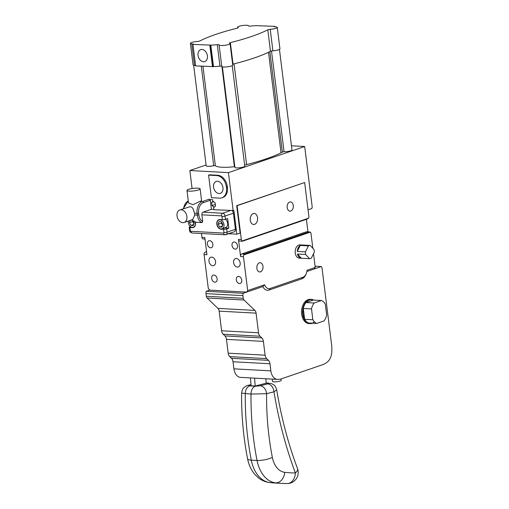 <?xml version="1.0" encoding="UTF-8"?>
<svg xmlns="http://www.w3.org/2000/svg" width="509" height="509" viewBox="0 0 509 509"><rect width="100%" height="100%" fill="white"/><g stroke="black" fill="none" stroke-linecap="round" stroke-linejoin="round"><path stroke-width="0.76" d="M308.454 245.892L305.451 251.872L297.243 251.421A6.623 4.422 -86.9 0 1 300.246 245.446L308.454 245.892A6.623 4.422 93.1 0 1 310.197 245.446L301.996 245.001A6.623 4.422 -86.9 0 1 302.028 245.001A6.623 4.422 -86.9 0 1 302.06 245.001M300.246 245.446L297.243 251.421M305.674 254.462L309.542 258.68L301.334 258.228A6.623 4.422 -86.9 0 1 301.303 258.228A6.623 4.422 -86.9 0 1 297.466 254.01L305.674 254.462A6.623 4.422 93.1 0 1 305.451 251.872M297.466 254.01L301.334 258.228M309.542 258.68A6.623 4.422 93.1 0 0 311.285 258.235L314.288 252.254A6.623 4.422 93.1 0 0 314.072 249.664L310.197 245.446M301.303 258.228L299.254 258.114A6.623 4.422 -86.9 0 1 295.214 252.604A6.623 4.422 -86.9 0 1 298.198 245.332A6.623 4.422 -86.9 0 1 299.973 244.886L302.028 245.001M304.656 182.546L308.874 216.395A2.208 1.476 -86.9 0 1 308.581 218.176L307.277 219.023L242.634 241.158L242.017 240.973A2.208 1.476 -86.9 0 1 241.323 239.529L237.111 205.681L304.656 182.546L236.698 205.655L240.114 233.058L236.844 234.178L233.898 210.535L213.888 209.733L213.621 207.583L215.555 206.088L215.154 202.862L212.819 201.131L212.635 199.681L208.474 199.458M198.039 55.354A6.318 4.543 71.1 0 1 200.686 49.634A6.318 4.543 71.1 0 1 207.029 54.145A6.318 4.543 71.1 0 1 204.783 61.589A6.318 4.543 71.1 0 1 198.039 55.354M308.053 209.791L311.826 208.499A3.315 2.214 -86.9 0 0 312.112 206.158L304.681 146.516L228.42 172.634L189.851 170.528L192.097 188.559M233.173 210.79L228.42 172.634M214.143 207.182L212.011 205.604L211.61 202.378L213.589 201.704M212.011 205.604L215.352 204.465M211.61 202.378L213.023 201.284M321.465 300.501L313.258 300.055L305.947 302.556A11.866 7.928 93.1 0 0 303.3 308.467L304.649 319.283A11.866 7.928 93.1 0 0 308.492 322.973L316.7 323.425A11.866 7.928 -86.9 0 1 312.857 319.735L311.508 308.918A11.866 7.928 -86.9 0 1 314.155 303.001L321.465 300.501A11.866 7.928 -86.9 0 1 325.308 304.191L326.657 315.007A11.866 7.928 -86.9 0 1 324.004 320.918L316.7 323.425M311.508 308.918L303.3 308.467A11.866 7.928 93.1 0 0 304.649 319.283L312.857 319.735M313.258 300.055A11.866 7.928 93.1 0 0 305.947 302.556L314.155 303.001M308.492 322.973A11.866 7.928 93.1 0 0 314.422 321.873M312.488 323.19A12.146 8.112 -86.9 0 1 310.006 323.629A12.146 8.112 -86.9 0 1 302.556 312.66A12.146 8.112 -86.9 0 1 309.198 299.68A12.146 8.112 -86.9 0 1 311.336 299.375A12.146 8.112 -86.9 0 1 313.754 300.081M310.006 323.629L308.982 323.571A12.146 8.112 -86.9 0 1 301.532 312.602A12.146 8.112 -86.9 0 1 308.174 299.623A12.146 8.112 -86.9 0 1 310.305 299.317L311.336 299.375M277.271 27.41A5.523 1.075 172.9 0 1 270.222 29.312A2.068 0.401 -7.1 0 0 267.804 29.808A109.989 21.365 172.9 0 1 230.354 42.635A2.068 0.401 -7.1 0 0 229.432 43.093A2.068 0.401 -7.1 0 0 229.604 43.227A5.523 1.075 172.9 0 1 230.062 43.577A5.523 1.075 172.9 0 1 224.711 45.326A5.523 1.075 172.9 0 1 219.099 44.945A5.523 1.075 172.9 0 1 219.099 44.887A2.068 0.401 -7.1 0 0 219.099 44.868A2.068 0.401 -7.1 0 0 217.292 44.697A21.671 4.212 172.9 0 1 210.815 45.11L192.956 44.404L193.649 44.124L191.785 43.901A5.523 1.075 172.9 0 1 190.379 43.373A5.523 1.075 172.9 0 1 197.428 41.464A2.068 0.401 -7.1 0 0 199.846 40.968A109.989 21.365 172.9 0 1 237.296 28.141A2.068 0.401 -7.1 0 0 238.218 27.683A2.068 0.401 -7.1 0 0 238.047 27.556A5.523 1.075 172.9 0 1 237.588 27.2A5.523 1.075 172.9 0 1 242.939 25.456A5.523 1.075 172.9 0 1 248.551 25.838A5.523 1.075 172.9 0 1 248.551 25.889A2.068 0.401 -7.1 0 0 248.551 25.908A2.068 0.401 -7.1 0 0 250.358 26.086A21.671 4.212 172.9 0 1 256.835 25.673L274.695 26.373L274.001 26.653L275.865 26.882A5.523 1.075 172.9 0 1 277.271 27.41L279.95 48.902A5.523 1.075 172.9 0 1 272.9 50.805A2.068 0.401 -7.1 0 0 270.476 51.301A109.989 21.365 172.9 0 1 233.027 64.128A2.068 0.401 -7.1 0 0 232.638 64.242M230.062 43.577L232.74 65.069A5.523 1.075 172.9 0 1 227.389 66.819A5.523 1.075 172.9 0 1 221.771 66.437A5.523 1.075 172.9 0 1 221.778 66.38M221.759 66.323A2.068 0.401 -7.1 0 0 219.971 66.189A21.671 4.212 172.9 0 1 213.494 66.603L195.634 65.896L192.956 44.404M195.583 65.502L194.463 65.394A5.523 1.075 172.9 0 1 193.057 64.866L190.379 43.373M209.835 45.326L212.514 66.819M274.695 26.373L274.745 26.767M232.244 65.604L244.772 166.157A4.969 0.967 172.9 0 1 239.955 167.728A4.969 0.967 172.9 0 1 234.91 167.385L222.382 66.832M234.821 166.685L234.394 166.71A20.15 3.913 172.9 0 1 215.352 165.673L213.697 165.718A4.969 0.967 172.9 0 1 208.76 166.335A4.969 0.967 172.9 0 1 206.19 165.813L193.668 65.26M279.454 49.437L291.981 149.983A4.969 0.967 172.9 0 1 289.284 151.198A4.969 0.967 172.9 0 1 284.047 151.733L282.342 152.038A20.424 3.964 172.9 0 1 281.032 152.808A108.741 21.123 172.9 0 1 246.604 164.604A20.424 3.964 172.9 0 1 244.632 165.075M260.493 271.831A4.626 3.086 -86.9 0 1 259.679 271.952A4.626 3.086 -86.9 0 1 256.854 267.161A4.626 3.086 -86.9 0 1 260.188 262.714A4.626 3.086 -86.9 0 1 263.026 266.894A4.626 3.086 -86.9 0 1 260.493 271.831M290.785 211.038A4.626 3.086 -86.9 0 1 289.971 211.152A4.626 3.086 -86.9 0 1 287.146 206.368A4.626 3.086 -86.9 0 1 290.48 201.92A4.626 3.086 -86.9 0 1 293.318 206.094A4.626 3.086 -86.9 0 1 290.785 211.038M254.583 224.348A5.523 3.684 -86.9 0 1 253.609 224.488A5.523 3.684 -86.9 0 1 250.231 218.775A5.523 3.684 -86.9 0 1 254.214 213.462A5.523 3.684 -86.9 0 1 257.599 218.45A5.523 3.684 -86.9 0 1 254.583 224.348M233.599 262.593A4.416 3.175 71.1 0 1 235.451 258.591A4.416 3.175 71.1 0 1 239.885 261.741A4.416 3.175 71.1 0 1 238.314 266.945A4.416 3.175 71.1 0 1 233.599 262.593M208.983 261.244A4.416 3.175 71.1 0 1 210.834 257.242A4.416 3.175 71.1 0 1 215.269 260.392A4.416 3.175 71.1 0 1 213.697 265.603A4.416 3.175 71.1 0 1 208.983 261.244M211.68 278.468A3.671 2.634 71.1 0 1 213.22 275.146A3.671 2.634 71.1 0 1 216.904 277.761A3.671 2.634 71.1 0 1 215.6 282.088A3.671 2.634 71.1 0 1 211.68 278.468M236.297 279.816A3.671 2.634 71.1 0 1 237.837 276.495A3.671 2.634 71.1 0 1 241.52 279.11A3.671 2.634 71.1 0 1 240.216 283.437A3.671 2.634 71.1 0 1 236.297 279.816M232.015 245.427A3.671 2.634 71.1 0 1 233.555 242.106A3.671 2.634 71.1 0 1 237.239 244.721A3.671 2.634 71.1 0 1 235.934 249.047A3.671 2.634 71.1 0 1 232.015 245.427M207.398 244.078A3.671 2.634 71.1 0 1 208.938 240.757A3.671 2.634 71.1 0 1 212.622 243.372A3.671 2.634 71.1 0 1 211.318 247.698A3.671 2.634 71.1 0 1 207.398 244.078M213.576 187.14A6.318 4.543 71.1 0 1 216.223 181.42A6.318 4.543 71.1 0 1 222.567 185.925A6.318 4.543 71.1 0 1 220.321 193.375A6.318 4.543 71.1 0 1 213.576 187.14M281.013 378.957L281.184 380.35A4.358 0.846 172.9 0 1 276.966 381.731A4.358 0.846 172.9 0 1 272.531 381.432L272.245 379.11M216.802 175.58A11.039 7.934 71.1 0 1 226.346 186.771L226.48 187.846A11.039 7.934 71.1 0 1 221.848 197.842A11.039 7.934 71.1 0 1 219.608 198.147L211.407 197.696L208.595 175.128L216.802 175.58L217.744 175.255A11.039 7.934 71.1 0 1 227.288 186.447L227.421 187.522A11.039 7.934 71.1 0 1 222.796 197.517L221.848 197.842M208.595 175.128L209.536 174.803L217.744 175.255M201.456 233.504L201.939 237.379A2.208 1.476 93.1 0 0 202.633 238.823L205.012 239.179M313.531 253.768L315.23 267.441L307.029 270.254A7.73 5.16 -86.9 0 1 306.323 273.435A7.73 5.16 -86.9 0 1 302.83 277.29L270.139 288.488A7.73 5.16 -86.9 0 1 264.597 284.786L247.686 290.575L243.467 256.727A2.208 1.476 -86.9 0 1 243.76 254.945L244.244 254.055L241.781 253.921L306.424 231.78A2.208 1.476 -86.9 0 1 306.812 231.729L310.325 232.149A2.208 1.476 -86.9 0 1 311.012 233.593L312.85 248.341M242.303 241.221L239.784 241.081A2.208 1.476 -86.9 0 1 238.454 239.376L240.592 256.568A2.208 1.476 -86.9 0 1 241.781 253.921M243.76 254.945L310.325 232.149M237.111 205.681L236.698 205.655M201.939 237.379L204.809 237.531L206.953 254.729L204.077 254.57L208.296 288.425L209.727 290.105L246.655 292.121L243.213 293.299L206.285 291.282A3.315 2.214 93.1 0 0 205.999 293.617L206.33 296.27A2.761 1.845 93.1 0 0 207.099 297.988L217.935 308.39A4.416 2.946 -86.9 0 1 219.163 311.139L221.612 330.774A5.523 3.684 93.1 0 0 223.146 334.209L224.927 335.921A5.523 3.684 -86.9 0 1 226.467 339.357L228.185 353.17A5.523 3.684 93.1 0 0 229.724 356.605L231.506 358.317A5.523 3.684 -86.9 0 1 233.039 361.753L233.924 368.84A11.039 7.374 93.1 0 0 240.585 377.379L277.507 379.396A11.039 7.374 -86.9 0 1 270.852 370.864L269.967 363.77A5.523 3.684 93.1 0 0 268.428 360.34L266.646 358.629A5.523 3.684 -86.9 0 1 265.113 355.193L263.388 341.374A5.523 3.684 93.1 0 0 261.855 337.938L260.074 336.226A5.523 3.684 -86.9 0 1 258.534 332.791L256.091 313.156A4.416 2.946 93.1 0 0 254.856 310.407L244.021 300.005A2.761 1.845 -86.9 0 1 243.257 298.287L242.927 295.64A3.315 2.214 -86.9 0 1 243.213 293.299M247.686 290.575L246.655 292.121L262.816 286.586L264.597 284.786M308.581 218.176L242.017 240.973M307.939 231.786L306.386 219.328M315.077 266.226L321.274 266.563L314.199 268.987L315.23 267.441M306.424 231.78L309.332 231.862M206.609 252L205.674 251.949L206.565 251.643M205.674 251.949L204.37 252.788A2.208 1.476 93.1 0 0 204.077 254.57M308.887 231.919L244.244 254.055M314.199 268.987L306.87 271.501M306.323 273.435L306.043 274.154A9.385 6.267 -86.9 0 1 301.799 278.837L269.115 290.035A9.385 6.267 -86.9 0 1 262.816 286.586M206.081 164.967L189.851 170.528M291.46 145.79L304.681 146.516M236.844 234.178L228.624 233.733M209.727 290.105L206.285 291.282M321.274 266.563A3.315 2.214 -86.9 0 1 322.095 268.523L331.76 346.101A5.523 3.684 -86.9 0 1 331.817 347.055L331.836 350.803A12.146 8.112 -86.9 0 1 326.549 362.612L324.195 364.081A5.523 3.684 -86.9 0 1 323.578 364.38L280.542 379.122A5.523 3.684 -86.9 0 1 279.899 379.256L278.168 379.39A11.039 7.374 -86.9 0 1 277.507 379.396M219.659 226.995L218.138 224.246L221.409 223.127L221.669 222.318L221.409 223.127L222.618 225.309L221.409 223.127L218.138 224.246L218.991 221.625L221.358 221.752L222.878 224.501L222.026 227.122L219.659 226.995L222.369 226.066L219.659 226.995L218.138 224.246L218.991 221.625L221.358 221.752L222.878 224.501L222.026 227.122L219.659 226.995M190.939 225.423L189.418 222.675L192.688 221.555L192.936 220.791L192.688 221.555L193.897 223.737L192.688 221.555L189.418 222.675L190.15 220.41L189.418 222.675L190.939 225.423L193.649 224.494L190.939 225.423L193.305 225.551L190.939 225.423M194.158 222.929L193.305 225.551L194.158 222.929L192.994 220.83L194.158 222.929M191.079 220.098L191.88 220.136L191.079 220.098M223.572 229.343L221.11 229.209A4.969 3.569 71.1 0 1 216.936 224.857A4.969 3.569 71.1 0 1 218.895 219.672A4.969 3.569 71.1 0 1 219.907 219.538L222.369 219.672A2.208 0.426 -7.1 0 0 225.462 219.264L227.638 218.52L228.846 228.191L226.664 228.935A2.208 0.426 172.9 0 1 223.572 229.343L221.11 229.209A4.969 3.569 71.1 0 1 216.936 224.857A4.969 3.569 71.1 0 1 218.895 219.672A4.969 3.569 71.1 0 1 219.907 219.538L222.369 219.672A2.208 0.426 -7.1 0 0 225.462 219.264L227.638 218.52L228.846 228.191L224.743 227.968A4.969 3.569 71.1 0 1 224.552 227.949A4.969 3.569 71.1 0 0 224.743 227.968L228.846 228.191L226.664 228.935A2.208 0.426 172.9 0 1 223.572 229.343L223.973 232.568A0.554 0.394 71.1 0 1 223.629 233.084L190.805 231.29A0.554 0.394 71.1 0 1 190.328 230.73L189.927 227.504A2.208 0.426 172.9 0 1 189.189 227.281A2.208 0.426 172.9 0 1 189.742 226.919L190.519 226.651L189.742 226.919A2.208 0.426 172.9 0 0 189.189 227.281L189.59 230.501A2.208 0.426 -7.1 0 0 190.328 230.73L189.927 227.504A2.208 0.426 172.9 0 1 189.189 227.281L189.59 230.501A2.208 0.426 -7.1 0 0 190.328 230.73A0.554 0.394 71.1 0 0 190.805 231.29A2.208 1.476 -86.9 0 0 192.141 232.995A2.208 1.476 -86.9 0 1 190.805 231.29L223.629 233.084A2.208 1.476 -86.9 0 0 224.959 234.789A2.208 1.476 -86.9 0 1 223.629 233.084A0.554 0.394 71.1 0 0 223.973 232.568A2.208 0.426 172.9 0 0 227.065 232.161L226.664 228.935L227.065 232.161A2.208 0.426 172.9 0 1 223.973 232.568L223.572 229.343M184.099 222.484A6.623 4.759 -108.9 0 0 186.714 215.574A6.623 4.759 -108.9 0 0 181.153 209.772A6.623 4.759 -108.9 0 0 179.804 209.95A6.623 4.759 -108.9 0 0 177.164 216.719A6.623 4.759 -108.9 0 0 182.54 222.649A6.623 4.759 -108.9 0 0 184.099 222.484L192.777 219.513L194.692 215.052A6.623 4.759 71.1 0 0 194.54 213.296L198.65 213.233A8.831 5.898 -86.9 0 1 203.39 202.646A1.107 0.795 71.1 0 0 202.436 201.526L209.339 199.159L202.436 201.526A9.938 6.636 93.1 0 0 197.104 213.436L197.32 215.192A9.938 6.636 93.1 0 0 202.035 222.618L202.703 221.44L201.876 214.817A2.208 1.476 -86.9 0 1 203.059 212.17L211.413 209.307L210.293 200.279L211.413 209.307L213.85 209.441L211.413 209.307L203.059 212.17A2.208 1.476 -86.9 0 0 201.876 214.817L202.703 221.44L202.035 222.618L195.825 222.248L191.957 220.034M195.291 222.051A4.969 3.569 71.1 0 1 193.401 227.504A4.969 3.569 71.1 0 1 192.389 227.638L189.927 227.504L192.389 227.638A4.969 3.569 71.1 0 0 193.401 227.504A4.969 3.569 71.1 0 0 195.291 222.051M234.261 231.799A2.761 1.985 -108.9 0 0 235.419 229.298L233.415 213.182A2.761 1.985 -108.9 0 0 231.989 210.72A2.761 1.985 -108.9 0 1 233.415 213.182L235.419 229.298L227.065 232.161A2.761 1.985 -108.9 0 1 225.907 234.662A2.761 1.985 -108.9 0 0 227.065 232.161L235.419 229.298A2.761 1.985 -108.9 0 1 234.261 231.799L224.959 234.789A2.208 1.476 -86.9 0 0 225.353 234.732A2.761 1.985 -108.9 0 0 225.907 234.662L224.959 234.789A2.208 1.476 -86.9 0 0 225.353 234.732A2.761 1.985 -108.9 0 0 225.907 234.662L234.261 231.799M210.293 200.279A1.107 0.795 -108.9 0 0 209.982 199.541A1.107 0.795 -108.9 0 1 210.293 200.279L203.39 202.646L210.293 200.279M186.968 190.468L188.527 202.989L192.981 204.688L199.891 201.386A6.623 1.285 172.9 0 0 201.545 200.298L200.113 188.833A6.623 1.285 -7.1 0 0 197.899 188.158A6.623 1.285 -7.1 0 0 188.616 189.38A6.623 1.285 -7.1 0 0 186.968 190.468A6.623 1.285 -7.1 0 0 193.7 190.926A6.623 1.285 -7.1 0 0 200.113 188.833M219.939 219.805A4.689 3.372 -108.9 0 0 218.985 219.933A4.689 3.372 -108.9 0 0 217.318 225.468A4.689 3.372 -108.9 0 0 222.026 228.815A4.689 3.372 -108.9 0 0 223.877 223.915A4.689 3.372 -108.9 0 0 219.939 219.805A4.689 3.372 -108.9 0 0 218.985 219.933A4.689 3.372 -108.9 0 0 217.318 225.468A4.689 3.372 -108.9 0 0 222.026 228.815A4.689 3.372 -108.9 0 0 223.877 223.915A4.689 3.372 -108.9 0 0 219.939 219.805M225.404 219.284A4.689 3.372 71.1 0 1 227.669 223.877A4.689 3.372 71.1 0 1 225.659 227.568L222.026 228.815L225.659 227.568A4.689 3.372 71.1 0 0 227.669 223.877A4.689 3.372 71.1 0 0 225.404 219.284M188.317 221.04A4.689 3.372 -108.9 0 0 189.622 225.773A4.689 3.372 -108.9 0 0 193.305 227.243A4.689 3.372 -108.9 0 0 195.055 221.949A4.689 3.372 -108.9 0 1 193.305 227.243A4.689 3.372 -108.9 0 1 189.622 225.773A4.689 3.372 -108.9 0 1 188.317 221.04M179.804 209.95L190.264 206.648L191.995 207.348L193.216 209.014L194.54 213.296L198.65 213.233L198.873 214.989A8.831 5.898 -86.9 0 0 202.703 221.44A8.831 5.898 -86.9 0 1 198.873 214.989L194.692 215.052L198.873 214.989L198.65 213.233A8.831 5.898 -86.9 0 1 203.39 202.646A1.107 0.795 71.1 0 0 202.436 201.526L199.891 201.386L202.436 201.526A9.938 6.636 93.1 0 0 197.104 213.436L197.32 215.192A9.938 6.636 93.1 0 0 202.035 222.618L196.016 222.287M251.007 384.607L248.265 385.307C247.279 385.345 245.834 386.121 243.932 387.635C242.869 388.31 242.093 390.149 241.603 393.145L250.994 394.068L266.589 393.692A7.73 5.631 -104.3 0 0 260.201 385.771L255.518 386.204A7.73 5.16 93.1 0 0 250.994 394.068A231.837 154.812 93.1 0 0 257.045 460.467A33.117 22.116 93.1 0 0 275.611 482.869A220.798 147.438 93.1 0 0 281.7 483.397L287.152 483.55A11.039 8.214 -89.9 0 0 295.385 472.956A11.039 4.511 -20.5 0 0 297.517 468.636L297.517 468.636C288.259 443.905 281.318 417.628 276.686 389.805L273.963 391.809A342.233 228.528 93.1 0 0 295.385 472.956A209.759 140.064 -86.9 0 1 284.728 472.32A11.039 8.208 96.7 0 1 275.611 482.869L269.865 482.557A33.117 22.116 -86.9 0 1 251.3 460.155A231.837 154.812 -86.9 0 1 245.255 393.756A7.73 5.16 -86.9 0 1 249.773 385.886C248.411 385.771 248.335 385.536 249.531 385.186A7.73 5.631 -104.3 0 0 248.271 385.307A7.73 5.631 -104.3 0 0 248.131 385.345M268.498 383.08A7.73 5.16 93.1 0 0 268.389 383.073A7.73 5.16 93.1 0 0 267.32 383.182C268.682 383.296 268.765 383.531 267.569 383.881A7.73 5.631 75.7 0 1 273.963 391.809L266.589 393.692A220.798 147.438 -86.9 0 0 272.347 457.387A11.039 2.914 168.9 0 1 257.045 460.467L251.3 460.155A11.039 2.914 -11.1 0 1 247.565 458.743C243.41 437.428 241.419 415.567 241.597 393.145M250.441 377.92L251.109 385.803L255.213 386.026L266.201 383.213L265.825 378.76M254.545 378.142L255.213 386.026M191.785 43.901L194.463 65.394M210.179 45.212L212.857 66.704M210.815 45.11L213.494 66.603M217.292 44.697L219.971 66.189M230.354 42.635L233.027 64.128M267.804 29.808L270.476 51.301M270.222 29.312L272.9 50.805M234.394 166.71L221.93 66.647M215.352 165.673L202.97 66.297M213.697 165.718L201.303 66.208M284.047 151.733L271.501 50.989M282.342 152.038L269.834 51.632M281.032 152.808L268.51 52.281M246.604 164.604L234.057 63.873M226.346 186.771L227.288 186.447M227.421 187.522L226.48 187.846M240.592 256.568L243.467 256.727M241.323 239.529L238.454 239.376M302.83 277.29L301.799 278.837M270.139 288.488L269.115 290.035M229.724 356.605L266.646 358.629M228.185 353.17L265.113 355.193M231.506 358.317L268.428 360.34M233.039 361.753L269.967 363.77M233.924 368.84L270.852 370.864M221.612 330.774L258.534 332.791M219.163 311.139L256.091 313.156M217.935 308.39L254.856 310.407M207.099 297.988L244.021 300.005M206.33 296.27L243.257 298.287M205.999 293.617L242.927 295.64M223.146 334.209L260.074 336.226M224.927 335.921L261.855 337.938M226.467 339.357L263.388 341.374M221.969 216.446L222.369 219.672L221.969 216.446A0.554 0.394 71.1 0 0 221.491 215.886A0.554 0.394 71.1 0 1 221.969 216.446A2.208 0.426 172.9 0 0 225.061 216.039A2.761 1.985 -108.9 0 0 222.675 213.239A2.208 1.476 93.1 0 0 221.491 215.886L201.876 214.817L221.491 215.886A2.208 1.476 93.1 0 1 222.675 213.239L203.059 212.17L222.675 213.239L230.297 210.631L222.675 213.239A2.761 1.985 -108.9 0 1 225.061 216.039L233.415 213.182L225.061 216.039A2.208 0.426 172.9 0 1 221.969 216.446M194.279 226.995L192.389 227.638L194.279 226.995M225.462 219.264L225.061 216.039L225.462 219.264M183.539 208.671A9.938 6.636 -86.9 0 1 188.279 200.998A9.938 6.636 -86.9 0 0 183.539 208.671M221.11 229.209L224.743 227.968L221.11 229.209M284.728 472.32A22.078 14.742 -86.9 0 1 272.347 457.387M267.569 383.881L260.201 385.771M266.194 383.118L267.32 383.182M269.49 482.526A11.039 8.208 -83.3 0 0 269.865 482.557A220.798 147.438 -86.9 0 0 275.954 483.079L269.49 482.526C265.507 482.023 261.906 480.534 258.693 478.072L255.27 474.91C251.351 470.45 248.786 465.061 247.565 458.743M249.531 385.186L251.026 384.804M255.518 386.204L249.773 385.886M219.099 44.945L221.771 66.437M237.588 27.2L237.69 28.027M189.59 230.501C189.723 231.824 190.576 232.658 192.141 232.995L224.959 234.789L192.141 232.995C190.576 232.658 189.723 231.824 189.59 230.501M195.85 222.255L191.766 220.073M183.151 208.805L188.273 200.928L183.151 208.805M234.573 222.478L235.349 222.204L234.573 222.478M233.873 216.879L234.655 216.611L233.873 216.879M220.111 219.551L218.985 219.933L220.111 219.551M194.419 226.861L193.305 227.243L194.419 226.861M266.182 382.953L271.284 383.582C274.574 384.912 275.471 385.994 276.686 389.799M287.152 483.55A11.039 11.039 0 0 0 297.517 468.636M275.954 483.079L281.7 483.397"/></g></svg>
